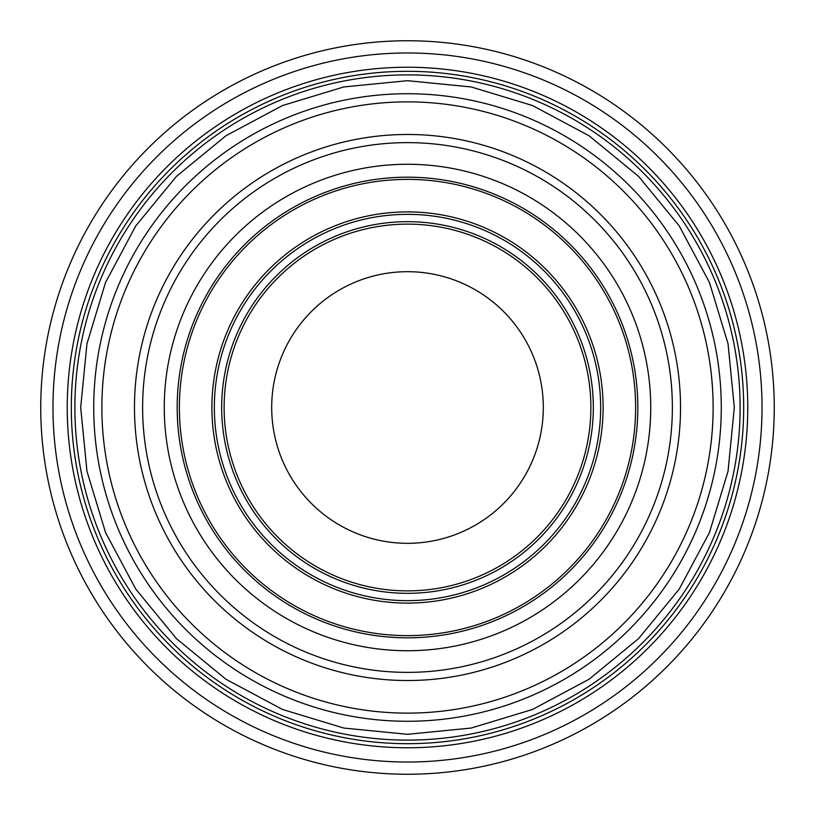 <?xml version="1.0" encoding="UTF-8"?>
<svg xmlns="http://www.w3.org/2000/svg" width="815" height="815" viewBox="0 0 815 815"><rect width="100%" height="100%" fill="white"/><g stroke="black" fill="none" stroke-linecap="round" stroke-linejoin="round"><path stroke-width="1.22" d="M650.737 407.5A243.237 243.237 0 0 0 407.5 164.263A243.237 243.237 0 0 0 164.263 407.5A243.237 243.237 0 0 0 407.5 650.737A243.237 243.237 0 0 0 650.737 407.5M637.819 407.5A230.319 230.319 0 0 0 407.5 177.181A230.319 230.319 0 0 0 177.181 407.5A230.319 230.319 0 0 0 407.5 637.819A230.319 230.319 0 0 0 637.819 407.5M211.9 407.5A195.6 195.6 0 0 0 407.5 603.1A195.6 195.6 0 0 0 603.1 407.5A195.6 195.6 0 0 0 407.5 211.9A195.6 195.6 0 0 0 211.9 407.5M214.345 407.5A193.155 193.155 0 0 0 407.5 600.655A193.155 193.155 0 0 0 600.655 407.5A193.155 193.155 0 0 0 407.5 214.345A193.155 193.155 0 0 0 214.345 407.5M593.32 407.5A185.82 185.82 0 0 0 407.5 221.68A185.82 185.82 0 0 0 221.68 407.5A185.82 185.82 0 0 0 407.5 593.32A185.82 185.82 0 0 0 593.32 407.5M590.875 407.5A183.375 183.375 0 0 0 407.5 224.125A183.375 183.375 0 0 0 224.125 407.5A183.375 183.375 0 0 0 407.5 590.875A183.375 183.375 0 0 0 590.875 407.5M271.69 407.5A135.81 135.81 0 0 0 407.5 543.31A135.81 135.81 0 0 0 543.31 407.5A135.81 135.81 0 0 0 407.5 271.69A135.81 135.81 0 0 0 271.69 407.5M40.75 407.5A366.75 366.75 0 0 0 407.5 774.25A366.75 366.75 0 0 0 774.25 407.5A366.75 366.75 0 0 0 407.5 40.75A366.75 366.75 0 0 0 40.75 407.5M52.975 407.5A354.525 354.525 0 0 0 407.5 762.025A354.525 354.525 0 0 0 762.025 407.5A354.525 354.525 0 0 0 407.5 52.975A354.525 354.525 0 0 0 52.975 407.5M747.763 407.5A340.262 340.262 0 0 0 407.5 67.237A340.262 340.262 0 0 0 67.237 407.5A340.262 340.262 0 0 0 407.5 747.763A340.262 340.262 0 0 0 747.763 407.5M743.688 407.5A336.188 336.188 0 0 0 407.5 71.312A336.188 336.188 0 0 0 71.312 407.5A336.188 336.188 0 0 0 407.5 743.688A336.188 336.188 0 0 0 743.688 407.5M93.725 407.5A313.775 313.775 0 0 0 407.5 721.275A313.775 313.775 0 0 0 721.275 407.5A313.775 313.775 0 0 0 407.5 93.725A313.775 313.775 0 0 0 93.725 407.5M101.875 407.5A305.625 305.625 0 0 0 407.5 713.125A305.625 305.625 0 0 0 713.125 407.5A305.625 305.625 0 0 0 407.5 101.875A305.625 305.625 0 0 0 101.875 407.5M680.525 407.5A273.025 273.025 0 0 0 407.5 134.475A273.025 273.025 0 0 0 134.475 407.5A273.025 273.025 0 0 0 407.5 680.525A273.025 273.025 0 0 0 680.525 407.5M672.375 407.5A264.875 264.875 0 0 0 407.5 142.625A264.875 264.875 0 0 0 142.625 407.5A264.875 264.875 0 0 0 407.5 672.375A264.875 264.875 0 0 0 672.375 407.5M635.629 407.5A228.129 228.129 0 0 0 407.5 179.371A228.129 228.129 0 0 0 179.371 407.5A228.129 228.129 0 0 0 407.5 635.629A228.129 228.129 0 0 0 635.629 407.5M740.112 407.5A332.612 332.612 0 0 0 407.5 74.888A332.612 332.612 0 0 0 74.888 407.5A332.612 332.612 0 0 0 407.5 740.112A332.612 332.612 0 0 0 740.112 407.5M734.315 407.5L728.039 471.253L709.437 532.562L679.241 589.072L638.593 638.593L589.072 679.231L532.572 709.437L471.264 728.029L407.51 734.315L343.747 728.039L282.438 709.437L225.938 679.241L176.417 638.603L135.769 589.082L105.563 532.572L86.971 471.264L80.685 407.5L86.971 343.736L105.563 282.428L135.769 225.918L176.417 176.397L225.938 135.759L282.438 105.563L343.747 86.96L407.51 80.685L471.264 86.971L532.572 105.563L589.072 135.769L638.593 176.407L679.241 225.938L709.437 282.438L728.039 343.747L734.315 407.5"/></g></svg>
